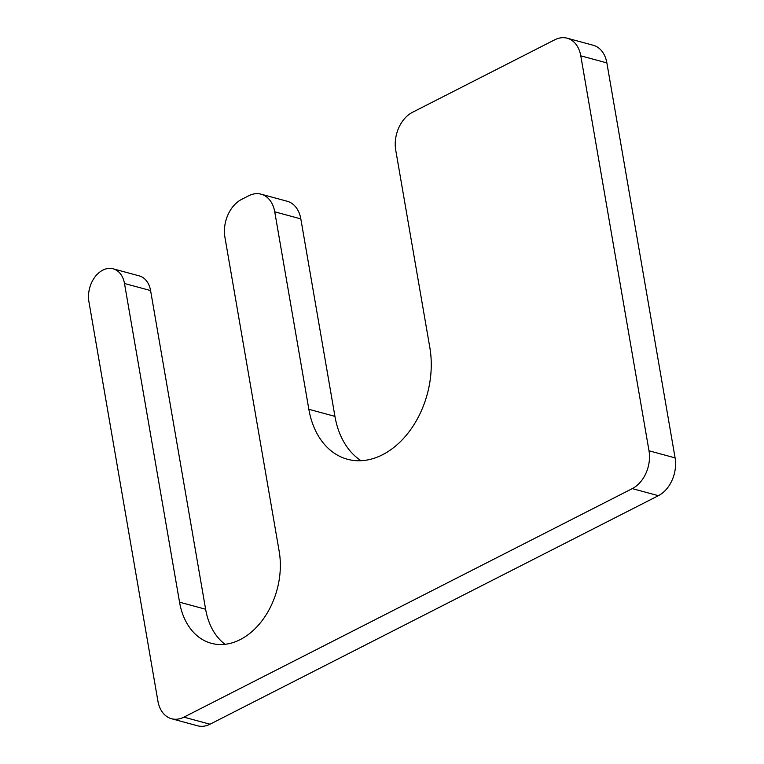 <?xml version="1.0" encoding="UTF-8"?>
<svg xmlns="http://www.w3.org/2000/svg" width="764" height="764" viewBox="0 0 764 764"><rect width="100%" height="100%" fill="white"/><g stroke="black" fill="none" stroke-linecap="round" stroke-linejoin="round"><path stroke-width="1.15" d="M113.139 268.813A24.62 17.648 -74.8 0 1 124.494 283.501L179.54 602.175L205.621 609.242L150.584 290.568A24.62 17.648 -74.8 0 0 139.229 275.88L113.139 268.813A24.62 17.648 -74.8 0 0 94.803 277.179A24.62 17.648 -74.8 0 0 88.91 301.637L157.909 701.104A29.538 21.182 -74.8 0 0 171.528 718.733A29.538 21.182 -74.8 0 0 183.914 717.148L209.995 724.215A29.538 21.182 -74.8 0 1 197.618 725.8L171.528 718.733M183.914 717.148L632.306 488.616L658.396 495.683L209.995 724.215M658.396 495.683A29.538 21.182 -74.8 0 0 675.089 457.875L606.864 62.896A29.538 21.182 -74.8 0 0 593.246 45.267L567.155 38.2A29.538 21.182 -74.8 0 0 554.779 39.785L412.426 112.337A29.538 21.182 -74.8 0 0 395.733 150.145L429.846 347.63A83.696 60.003 -74.8 0 1 409.791 430.81A83.696 60.003 -74.8 0 1 347.448 459.25A83.696 60.003 -74.8 0 1 308.847 409.294L274.734 211.809A29.538 21.182 -74.8 0 0 261.107 194.18A29.538 21.182 -74.8 0 0 248.73 195.765L241.615 199.394A29.538 21.182 -74.8 0 0 224.912 237.203L279.185 551.388A68.932 49.412 -74.8 0 1 262.673 619.881A68.932 49.412 -74.8 0 1 211.332 643.307A68.932 49.412 -74.8 0 1 179.54 602.175M632.306 488.616A29.538 21.182 -74.8 0 0 649.008 450.798L580.783 55.829A29.538 21.182 -74.8 0 0 567.155 38.2M308.847 409.294L334.938 416.37A83.696 60.003 -74.8 0 0 361.057 460.711M334.938 416.37L300.825 218.886A29.538 21.182 -74.8 0 0 287.197 201.257L261.107 194.18M205.621 609.242A68.932 49.412 -74.8 0 0 225.055 644.31M124.494 283.501L150.584 290.568M649.008 450.798L675.089 457.875M580.783 55.829L606.864 62.896M274.734 211.809L300.825 218.886"/></g></svg>
